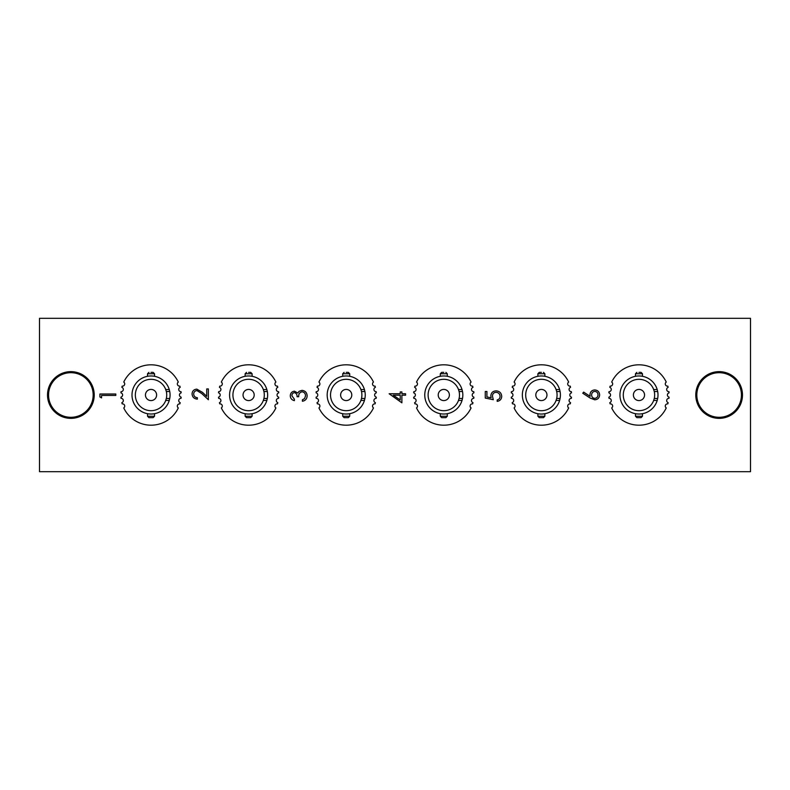 <?xml version="1.0" encoding="UTF-8"?>
<svg xmlns="http://www.w3.org/2000/svg" width="790" height="790" viewBox="0 0 790 790"><rect width="100%" height="100%" fill="white"/><g stroke="black" fill="none" stroke-linecap="round" stroke-linejoin="round"><path stroke-width="1.19" d="M598 394.872C597.882 392.808 596.815 391.643 594.811 391.376C592.777 391.672 591.71 392.887 591.621 394.99C591.73 397.034 592.796 398.16 594.811 398.367C596.815 398.091 597.882 396.926 598 394.872M599.64 394.941C599.373 397.923 597.744 399.543 594.761 399.809L590.1 398.012L582.773 393.223L583.652 392.116L590.13 396.353L589.972 394.694C590.229 391.781 591.819 390.191 594.732 389.934C597.763 390.211 599.403 391.88 599.64 394.941M493.296 399.71L485.267 398.071L485.267 391.485L486.916 391.485L486.916 396.945L491.133 397.805L490.827 395.918C491.103 392.739 492.861 391.05 496.071 390.872C499.576 391.119 501.462 392.986 501.719 396.462C501.502 399.256 499.991 400.885 497.196 401.36L497.196 399.918C499.023 399.464 499.991 398.288 500.08 396.382C499.853 393.884 498.5 392.531 496.011 392.314C493.711 392.541 492.535 393.825 492.466 396.175L493.296 399.71M294.433 392.61C292.754 392.966 291.915 394.042 291.925 395.839L294.384 399.197L294.384 400.639C291.836 400.036 290.463 398.446 290.276 395.859C290.414 393.134 291.806 391.573 294.443 391.178L297.741 393.045L299.114 391.307L301.958 390.349C305.226 390.744 306.945 392.591 307.142 395.899C306.974 398.901 305.394 400.688 302.412 401.251L302.412 399.809L304.624 398.555L305.493 395.879C305.463 393.538 304.338 392.176 302.096 391.791C299.667 392.383 298.531 394.032 298.709 396.728L297.06 396.728C297.188 394.575 296.319 393.203 294.433 392.61M101.555 395.444L101.555 397.893L99.915 396.965L99.915 394.022L115.814 394.022L115.814 395.444L101.555 395.444M39.5 318.321L39.5 471.679L750.5 471.679L750.5 318.321L39.5 318.321M196.917 390.566C194.903 390.813 193.827 391.968 193.688 394.013C193.876 396.254 195.091 397.479 197.362 397.696L197.362 399.128C194.133 398.861 192.365 397.133 192.059 393.943C192.276 391.01 193.856 389.411 196.789 389.134L202.487 392.353L206.733 396.333L206.733 388.937L208.363 388.937L208.363 399.74L201.786 393.568L196.917 390.566M401.883 395.207L401.883 402.821L389.134 393.766L400.234 393.766L400.234 391.919L401.883 391.919L401.883 393.766L405.586 393.766L405.586 395.207L401.883 395.207M393.272 395.207L400.234 399.987L400.234 395.207L393.272 395.207M277.803 387.327A2.232 2.232 0 0 0 278.613 391.662A30.178 30.178 0 0 1 278.722 392.837A2.232 2.232 0 0 0 278.722 397.163A30.178 30.178 0 0 1 278.613 398.338A2.232 2.232 0 0 0 277.803 402.673A30.178 30.178 0 0 1 277.468 403.878A2.232 2.232 0 0 0 275.898 407.926A30.178 30.178 0 0 1 221.338 407.926A2.232 2.232 0 0 0 219.768 403.878A30.178 30.178 0 0 1 219.422 402.673A2.232 2.232 0 0 0 218.623 398.338A30.178 30.178 0 0 1 218.514 397.163A2.232 2.232 0 0 0 218.514 392.837A30.178 30.178 0 0 1 218.623 391.662A2.232 2.232 0 0 0 219.422 387.327A30.178 30.178 0 0 1 219.768 386.122A2.232 2.232 0 0 0 221.338 382.074A30.178 30.178 0 0 1 275.898 382.074A2.232 2.232 0 0 0 277.468 386.122A30.178 30.178 0 0 1 277.803 387.327M248.613 375.971A19.029 19.029 0 0 1 266.852 389.549L267.326 391.514A19.029 19.029 0 0 1 267.326 398.486L266.852 400.451A19.029 19.029 0 0 1 229.584 395A19.029 19.029 0 0 1 248.613 375.971M249.956 413.98L252.099 413.703L252.099 416.261L250.707 417.653L248.613 417.653L250.707 417.653M267.326 391.514L263.909 391.514L263.327 389.549A15.682 15.682 0 0 0 232.931 395A15.682 15.682 0 0 0 263.327 400.451L263.909 398.486L267.326 398.486M266.852 400.451L263.327 400.451M263.327 389.549L266.852 389.549M263.909 391.514A15.682 15.682 0 0 1 263.909 398.486M248.613 372.347L250.707 372.347L248.613 372.347M248.613 417.653L246.529 417.653L248.613 417.653M248.613 400.579A5.579 5.579 0 0 0 254.192 395A5.579 5.579 0 0 0 248.613 389.421A5.579 5.579 0 0 0 243.044 395A5.579 5.579 0 0 0 248.613 400.579M570.577 387.327A2.232 2.232 0 0 0 571.377 391.662A30.178 30.178 0 0 1 571.486 392.837A2.232 2.232 0 0 0 571.486 397.163A30.178 30.178 0 0 1 571.377 398.338A2.232 2.232 0 0 0 570.577 402.673A30.178 30.178 0 0 1 570.232 403.878A2.232 2.232 0 0 0 568.662 407.926A30.178 30.178 0 0 1 514.102 407.926A2.232 2.232 0 0 0 512.532 403.878A30.178 30.178 0 0 1 512.197 402.673A2.232 2.232 0 0 0 511.387 398.338A30.178 30.178 0 0 1 511.278 397.163A2.232 2.232 0 0 0 511.278 392.837A30.178 30.178 0 0 1 511.387 391.662A2.232 2.232 0 0 0 512.197 387.327A30.178 30.178 0 0 1 512.532 386.122A2.232 2.232 0 0 0 514.102 382.074A30.178 30.178 0 0 1 568.662 382.074A2.232 2.232 0 0 0 570.232 386.122A30.178 30.178 0 0 1 570.577 387.327M541.387 375.971A19.029 19.029 0 0 1 559.616 389.549L560.09 391.514A19.029 19.029 0 0 1 560.09 398.486L559.616 400.451A19.029 19.029 0 0 1 522.348 395A19.029 19.029 0 0 1 541.387 375.971M542.72 413.98L544.863 413.703L544.863 416.261L543.471 417.653L541.387 417.653L543.471 417.653M560.09 391.514L556.674 391.514L556.091 389.549A15.682 15.682 0 0 0 525.696 395A15.682 15.682 0 0 0 556.091 400.451L556.674 398.486L560.09 398.486M559.616 400.451L556.091 400.451M556.091 389.549L559.616 389.549M556.674 391.514A15.682 15.682 0 0 1 556.674 398.486M541.387 372.347L539.293 372.347L541.387 372.347M541.387 417.653L539.293 417.653L541.387 417.653M541.387 400.579A5.579 5.579 0 0 0 546.957 395A5.579 5.579 0 0 0 541.387 389.421A5.579 5.579 0 0 0 535.808 395A5.579 5.579 0 0 0 541.387 400.579M70.863 372.692A22.308 22.308 0 0 1 93.171 395A22.308 22.308 0 0 1 70.863 417.308A22.308 22.308 0 0 1 48.565 395A22.308 22.308 0 0 1 70.863 372.692M719.137 418.354A23.354 23.354 0 0 1 695.783 395A23.354 23.354 0 0 1 719.137 371.646A23.354 23.354 0 0 1 742.481 395A23.354 23.354 0 0 1 719.137 418.354M180.219 387.327A2.232 2.232 0 0 0 181.029 391.662A30.178 30.178 0 0 1 181.137 392.837A2.232 2.232 0 0 0 181.137 397.163A30.178 30.178 0 0 1 181.029 398.338A2.232 2.232 0 0 0 180.219 402.673A30.178 30.178 0 0 1 179.873 403.878A2.232 2.232 0 0 0 178.303 407.926A30.178 30.178 0 0 1 123.754 407.926A2.232 2.232 0 0 0 122.183 403.878A30.178 30.178 0 0 1 121.838 402.673A2.232 2.232 0 0 0 121.028 398.338A30.178 30.178 0 0 1 120.919 397.163A2.232 2.232 0 0 0 120.919 392.837A30.178 30.178 0 0 1 121.028 391.662A2.232 2.232 0 0 0 121.838 387.327A30.178 30.178 0 0 1 122.183 386.122A2.232 2.232 0 0 0 123.754 382.074A30.178 30.178 0 0 1 178.303 382.074A2.232 2.232 0 0 0 179.873 386.122A30.178 30.178 0 0 1 180.219 387.327M151.028 375.971A19.029 19.029 0 0 1 169.258 389.549L169.741 391.514A19.029 19.029 0 0 1 169.741 398.486L169.258 400.451A19.029 19.029 0 0 1 131.999 395A19.029 19.029 0 0 1 151.028 375.971M152.361 413.98L154.514 413.703L154.514 416.261L153.122 417.653L151.028 417.653L153.122 417.653M169.741 391.514L166.325 391.514L165.732 389.549A15.682 15.682 0 0 0 135.347 395A15.682 15.682 0 0 0 165.732 400.451L166.325 398.486L169.741 398.486M169.258 400.451L165.732 400.451M165.732 389.549L169.258 389.549M166.325 391.514A15.682 15.682 0 0 1 166.325 398.486M151.028 372.347L153.122 372.347L151.028 372.347M151.028 417.653L148.935 417.653L151.028 417.653M151.028 400.579A5.579 5.579 0 0 0 156.608 395A5.579 5.579 0 0 0 151.028 389.421A5.579 5.579 0 0 0 145.449 395A5.579 5.579 0 0 0 151.028 400.579M668.162 387.327A2.232 2.232 0 0 0 668.972 391.662A30.178 30.178 0 0 1 669.081 392.837A2.232 2.232 0 0 0 669.081 397.163A30.178 30.178 0 0 1 668.972 398.338A2.232 2.232 0 0 0 668.162 402.673A30.178 30.178 0 0 1 667.817 403.878A2.232 2.232 0 0 0 666.246 407.926A30.178 30.178 0 0 1 611.697 407.926A2.232 2.232 0 0 0 610.127 403.878A30.178 30.178 0 0 1 609.781 402.673A2.232 2.232 0 0 0 609.011 398.338A30.178 30.178 0 0 1 608.863 397.163A2.232 2.232 0 0 0 608.863 392.837A30.178 30.178 0 0 1 608.971 391.662A2.232 2.232 0 0 0 609.781 387.327A30.178 30.178 0 0 1 610.127 386.122A2.232 2.232 0 0 0 611.697 382.074A30.178 30.178 0 0 1 666.246 382.074A2.232 2.232 0 0 0 667.817 386.122A30.178 30.178 0 0 1 668.162 387.327M638.972 375.971A19.029 19.029 0 0 1 657.201 389.549L657.675 391.514A19.029 19.029 0 0 1 657.675 398.486L657.201 400.451A19.029 19.029 0 0 1 619.943 395A19.029 19.029 0 0 1 638.972 375.971M640.305 413.98L642.458 413.703L642.458 416.261L641.065 417.653L638.972 417.653L641.065 417.653M657.675 391.514L654.258 391.514L653.676 389.549A15.682 15.682 0 0 0 623.29 395A15.682 15.682 0 0 0 653.676 400.451L654.258 398.486L657.675 398.486M657.201 400.451L653.676 400.451M653.676 389.549L657.201 389.549M654.258 391.514A15.682 15.682 0 0 1 654.258 398.486M638.972 372.347L641.065 372.347L638.972 372.347M638.972 417.653L636.878 417.653L638.972 417.653M638.972 400.579A5.579 5.579 0 0 0 644.551 395A5.579 5.579 0 0 0 638.972 389.421A5.579 5.579 0 0 0 633.392 395A5.579 5.579 0 0 0 638.972 400.579M718.08 372.722A22.308 22.308 0 0 1 741.415 393.943A22.308 22.308 0 0 1 720.184 417.278A22.308 22.308 0 0 1 696.849 396.057A22.308 22.308 0 0 1 718.08 372.722M375.398 387.327A2.232 2.232 0 0 0 376.198 391.662A30.178 30.178 0 0 1 376.307 392.837A2.232 2.232 0 0 0 376.307 397.163A30.178 30.178 0 0 1 376.198 398.338A2.232 2.232 0 0 0 375.398 402.673A30.178 30.178 0 0 1 375.053 403.878A2.232 2.232 0 0 0 373.482 407.926A30.178 30.178 0 0 1 318.933 407.926A2.232 2.232 0 0 0 317.363 403.878A30.178 30.178 0 0 1 317.017 402.673A2.232 2.232 0 0 0 316.207 398.338A30.178 30.178 0 0 1 316.099 397.163A2.232 2.232 0 0 0 316.099 392.837A30.178 30.178 0 0 1 316.207 391.662A2.232 2.232 0 0 0 317.017 387.327A30.178 30.178 0 0 1 317.363 386.122A2.232 2.232 0 0 0 318.933 382.074A30.178 30.178 0 0 1 373.482 382.074A2.232 2.232 0 0 0 375.053 386.122A30.178 30.178 0 0 1 375.398 387.327M346.208 375.971A19.029 19.029 0 0 1 364.437 389.549L364.911 391.514A19.029 19.029 0 0 1 364.911 398.486L364.437 400.451A19.029 19.029 0 0 1 327.178 395A19.029 19.029 0 0 1 346.208 375.971M347.541 413.98L349.694 413.703L349.694 416.261L348.301 417.653L346.208 417.653L348.301 417.653M364.911 391.514L361.494 391.514L360.912 389.549A15.682 15.682 0 0 0 330.526 395A15.682 15.682 0 0 0 360.912 400.451L361.494 398.486L364.911 398.486M364.437 400.451L360.912 400.451M360.912 389.549L364.437 389.549M361.494 391.514A15.682 15.682 0 0 1 361.494 398.486M346.208 372.347L348.301 372.347L346.208 372.347M346.208 417.653L344.114 417.653L346.208 417.653M346.208 400.579A5.579 5.579 0 0 0 351.787 395A5.579 5.579 0 0 0 346.208 389.421A5.579 5.579 0 0 0 340.628 395A5.579 5.579 0 0 0 346.208 400.579M472.983 387.327A2.232 2.232 0 0 0 473.793 391.662A30.178 30.178 0 0 1 473.901 392.837A2.232 2.232 0 0 0 473.901 397.163A30.178 30.178 0 0 1 473.793 398.338A2.232 2.232 0 0 0 472.983 402.673A30.178 30.178 0 0 1 472.637 403.878A2.232 2.232 0 0 0 471.067 407.926A30.178 30.178 0 0 1 416.518 407.926A2.232 2.232 0 0 0 414.947 403.878A30.178 30.178 0 0 1 414.602 402.673A2.232 2.232 0 0 0 413.802 398.338A30.178 30.178 0 0 1 413.693 397.163A2.232 2.232 0 0 0 413.693 392.837A30.178 30.178 0 0 1 413.802 391.662A2.232 2.232 0 0 0 414.602 387.327A30.178 30.178 0 0 1 414.947 386.122A2.232 2.232 0 0 0 416.518 382.074A30.178 30.178 0 0 1 471.067 382.074A2.232 2.232 0 0 0 472.637 386.122A30.178 30.178 0 0 1 472.983 387.327M443.792 375.971A19.029 19.029 0 0 1 462.022 389.549L462.506 391.514A19.029 19.029 0 0 1 462.506 398.486L462.022 400.451A19.029 19.029 0 0 1 424.763 395A19.029 19.029 0 0 1 443.792 375.971M445.135 413.98L447.278 413.703L447.278 416.261L445.886 417.653L443.792 417.653L445.886 417.653M462.506 391.514L459.089 391.514L458.496 389.549A15.682 15.682 0 0 0 428.111 395A15.682 15.682 0 0 0 458.496 400.451L459.089 398.486L462.506 398.486M462.022 400.451L458.496 400.451M458.496 389.549L462.022 389.549M459.089 391.514A15.682 15.682 0 0 1 459.089 398.486M443.792 372.347L441.699 372.347L443.792 372.347M443.792 417.653L441.699 417.653L443.792 417.653M443.792 400.579A5.579 5.579 0 0 0 449.372 395A5.579 5.579 0 0 0 443.792 389.421A5.579 5.579 0 0 0 438.213 395A5.579 5.579 0 0 0 443.792 400.579M70.863 418.354A23.354 23.354 0 0 1 47.519 395A23.354 23.354 0 0 1 70.863 371.646A23.354 23.354 0 0 1 94.217 395A23.354 23.354 0 0 1 70.863 418.354M252.099 376.297L252.099 373.739L245.137 373.739L246.529 372.347M245.137 413.703L245.137 416.261L252.099 416.261M544.863 376.297L544.863 373.739L537.901 373.739L539.293 372.347M537.901 413.703L537.901 416.261L544.863 416.261M154.514 376.297L154.514 373.739L147.542 373.739L148.935 372.347M147.542 413.703L147.542 416.261L154.514 416.261M642.458 376.297L642.458 373.739L635.486 373.739L636.878 372.347M635.486 413.703L635.486 416.261L642.458 416.261M349.694 376.297L349.694 373.739L342.722 373.739L344.114 372.347M342.722 413.703L342.722 416.261L349.694 416.261M447.278 376.297L447.278 373.739L440.307 373.739L441.699 372.347M440.307 413.703L440.307 416.261L447.278 416.261M245.137 376.297L245.137 373.739M252.099 373.739L250.707 372.347M245.137 416.261L246.529 417.653M537.901 376.297L537.901 373.739M544.863 373.739L543.471 372.347M537.901 416.261L539.293 417.653M147.542 376.297L147.542 373.739M154.514 373.739L153.122 372.347M147.542 416.261L148.935 417.653M635.486 376.297L635.486 373.739M642.458 373.739L641.065 372.347M635.486 416.261L636.878 417.653M342.722 376.297L342.722 373.739M349.694 373.739L348.301 372.347M342.722 416.261L344.114 417.653M440.307 376.297L440.307 373.739M447.278 373.739L445.886 372.347M440.307 416.261L441.699 417.653"/></g></svg>
